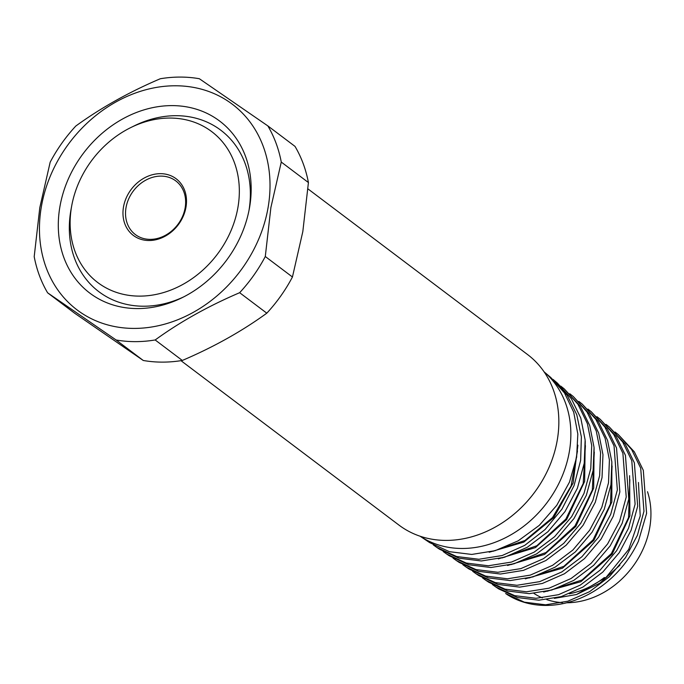 <?xml version="1.0" encoding="UTF-8"?>
<svg xmlns="http://www.w3.org/2000/svg" width="684" height="684" viewBox="0 0 684 684"><rect width="100%" height="100%" fill="white"/><g stroke="black" fill="none" stroke-linecap="round" stroke-linejoin="round"><path stroke-width="1.03" d="M544.105 371.857A103.079 85.449 127 0 1 569.387 451.363A103.079 85.449 127 0 1 420.121 536.222L429.603 542.583L449.379 551.672L471.729 554.442L495.079 550.688L518.181 540.839L539.257 525.389L556.75 505.339L569.481 482.1L576.638 457.186L577.826 433.998L573.714 412.196L564.548 393.035L550.817 377.525L544.096 371.848M584.221 463.282L577.381 488.256L565.018 511.564L547.935 531.707L527.279 547.277L504.57 557.246L481.339 560.974L459.118 558.221L439.47 549.201L436.896 547.474L456.604 556.519L478.894 559.264L502.201 555.519L524.722 545.37L545.071 529.536L561.932 509.161L574.056 485.614L580.639 460.409L581.374 436.905L576.792 414.743L567.181 395.241L553.04 379.415L557.486 383.168L571.422 398.815L580.793 418.086L585.145 440L584.221 463.282M433.34 544.917L436.896 547.474M505.604 593.55L524.363 602.168L545.576 604.801L567.806 601.227L589.574 591.677L609.273 576.783L625.561 557.563L637.428 535.247L643.96 511.281L640.694 468.121L631.683 449.602L618.327 434.605L634.333 451.842L643.302 470.293L646.594 513.402L638.428 541.206A97.325 80.678 127 0 1 506.69 594.268M609.307 426.978L625.313 444.215L634.367 462.82L637.676 506.237L631.118 530.262L619.225 552.732L602.792 572.081L583.007 587.017L561.239 596.602L538.864 600.193L517.514 597.559L498.687 588.907L495.806 586.975L514.676 595.644L536.085 598.295L558.486 594.695L580.297 585.085L600.142 570.123L616.6 550.731L628.528 528.228L635.103 504.168L631.777 460.657L622.714 442.026L609.307 426.978L606.007 424.354M492.394 584.521L495.806 586.975M600.287 419.352L616.335 436.666L625.441 455.339L628.758 499.072L622.175 523.269L610.205 545.832L593.686 565.3L573.739 580.4L551.749 590.044L529.279 593.652L507.819 591.019L488.795 582.281L485.982 580.391L505.031 589.138L526.526 591.78L549.055 588.18L571.08 578.502L591.07 563.385L607.64 543.883L619.61 521.276L626.228 497.037L622.893 453.218L613.796 434.528L600.287 419.352L596.952 416.701M482.536 577.912L485.982 580.391M591.25 411.717L607.366 429.107L616.532 447.969L619.858 491.916L613.206 516.309L601.108 539.052L584.495 558.631L564.445 573.765L542.301 583.486L519.643 587.129L498.012 584.435L478.937 575.663L476.149 573.799L495.293 582.597L516.942 585.29L539.659 581.648L561.855 571.918L581.922 556.742L598.586 537.137L610.701 514.351L617.361 489.906L614.044 445.891L604.844 426.987L591.25 411.717L587.915 409.058M472.695 571.311L476.149 573.799M582.221 404.082L598.355 421.498L607.572 440.428L611.855 461.956L610.949 484.759L604.254 509.229L592.139 532.126L575.372 551.885L555.143 567.147L532.921 576.92L510.127 580.579L488.325 577.894L469.079 569.054L466.351 567.224L485.64 576.082L507.494 578.784L530.314 575.107L552.587 565.326L572.859 550.039L589.642 530.237L601.809 507.323L608.512 482.801L609.41 459.947L605.135 438.393L595.892 419.42L582.221 404.082L578.852 401.405M462.863 564.719L466.351 567.224M573.209 396.455L589.394 413.974L598.662 433.04L602.963 454.638L602.031 477.594L595.285 502.304L583.067 525.329L566.215 545.148L545.875 560.529L523.422 570.379L500.449 574.038L478.578 571.337L459.195 562.428L456.536 560.649L475.936 569.558L497.858 572.277L520.883 568.609L543.352 558.734L563.761 543.335L580.639 523.474L592.866 500.414L599.646 475.671L600.569 452.671L596.26 431.031L586.992 411.948L573.209 396.455L569.806 393.753M452.996 558.101L456.536 560.649M443.181 551.518L446.703 554.049L466.24 563.035L488.35 565.771L511.529 562.06L534.136 552.15L554.596 536.692L571.627 516.685L583.982 493.438L590.771 468.54L591.72 445.472L587.394 423.644L578.014 404.364L564.18 388.828L580.383 406.356L589.745 425.602L594.054 447.387L593.122 470.43L586.35 495.284L574.013 518.481L557.024 538.47L536.581 553.903L514.026 563.796L490.907 567.515L468.822 564.77L449.328 555.801M618.327 434.605L615.061 432.006M564.18 388.828L560.76 386.109M604.382 577.518A80.173 66.459 127 0 1 569.319 593.78M554.365 598.363L576.526 594.516L599.825 583.204L619.943 565.181M647.5 491.702A80.173 66.459 127 0 1 649.8 527.244A80.173 66.459 127 0 1 566.711 602.766M562.445 602.647A80.173 66.459 127 0 1 546.781 599.629M542.326 597.919A80.173 66.459 127 0 1 540.924 597.286M540.736 597.2A80.173 66.459 127 0 1 533.956 593.413M59.833 207.149A107.781 89.347 127 0 1 171.898 105.61A107.781 89.347 127 0 1 249.634 207.038A107.781 89.347 127 0 1 249.352 208.594A107.781 89.347 127 0 1 182.166 297.66A107.781 89.347 127 0 1 59.833 207.149M183.91 296.788A101.164 83.858 127 0 1 70.768 211.005A101.164 83.858 127 0 1 71.025 209.543L71.717 205.773A94.554 78.378 127 0 1 130.661 127.634A94.554 78.378 127 0 1 237.989 207.047A94.554 78.378 127 0 1 139.673 296.121A94.554 78.378 127 0 1 71.478 207.141A94.554 78.378 127 0 1 71.717 205.773M130.661 127.634L134.09 125.942A101.164 83.858 127 0 1 248.985 210.51M123.471 207.115A35.508 29.429 127 0 1 160.389 173.668A35.508 29.429 127 0 1 185.997 207.072A35.508 29.429 127 0 1 149.078 240.52A35.508 29.429 127 0 1 123.471 207.115M126.001 207.756A33.593 27.847 127 0 1 145.931 180.072A33.593 27.847 127 0 1 175.814 180.918A33.593 27.847 127 0 1 185.167 207.722A33.593 27.847 127 0 1 165.237 235.399A33.593 27.847 127 0 1 135.355 234.561A33.593 27.847 127 0 1 126.001 207.756M307.962 188.904L527.603 354.577A106.798 88.527 127 0 1 557.323 439.786A106.798 88.527 127 0 1 493.968 527.783A106.798 88.527 127 0 1 398.977 525.107L180.978 360.665M41.288 207.158A128.849 106.807 -53 0 0 134.209 328.414A128.849 106.807 -53 0 0 268.179 207.03A128.849 106.807 -53 0 0 175.249 85.774A128.849 106.807 -53 0 0 41.288 207.158M267.854 125.907L199.36 78.728A140.494 116.46 127 0 0 160.295 78.745C129.122 92.041 100.958 107.798 75.821 126.018A140.494 116.46 127 0 0 50.171 162.202L39.8 207.628L34.2 256.654A140.494 116.46 127 0 0 47.615 292.812L116.109 339.991A140.494 116.46 127 0 0 155.174 339.965C180.02 321.907 208.184 306.15 239.648 292.701A140.494 116.46 127 0 0 265.289 256.517L270.898 207.491L281.269 162.065A140.494 116.46 127 0 0 267.854 125.907L295.009 146.385A140.494 116.46 -53 0 1 308.424 182.551L281.269 162.065M308.424 182.551L302.824 231.568L292.444 276.994A140.494 116.46 -53 0 1 266.803 313.178C241.948 331.244 213.784 347.002 182.32 360.451A140.494 116.46 -53 0 1 143.264 360.477L74.761 313.298L47.615 292.812M143.264 360.477L116.109 339.991M155.174 339.965L182.32 360.451M265.289 256.517L292.444 276.994M266.803 313.178L239.648 292.701M576.526 594.516L606.152 577.279L628.707 549.432L640.224 515.958L638.446 482.476M543.66 592.053L580.819 581.733L612.18 554.143L629.904 515.745L629.596 475.696M525.312 578.844L562.496 568.173L593.883 540.386L611.838 502.005L611.847 461.854M507.562 565.471L544.601 554.391L575.791 526.492L593.695 488.102L594.097 448.046M498.345 558.871L535.427 547.593L566.591 519.669L584.623 481.459L585.239 441.317M489.197 552.227L523.841 542.113L553.792 517.549L573.124 482.998L577.912 445.173M547.149 591.284L582.058 579.981L611.368 553.587L628.545 517.557L629.844 479.544M528.971 578.006L563.804 566.386L593.045 539.873L610.436 503.988L612.077 466.018M511.29 564.565L545.952 552.561L575.005 525.928L592.31 490.009L594.293 452.107M502.218 557.913L536.829 545.746L565.788 519.147L583.204 483.511L585.41 445.66M493.002 551.278L524.927 540.522L552.518 517.574L571.089 485.973L577.467 450.978M449.32 555.81L446.703 554.049"/></g></svg>
